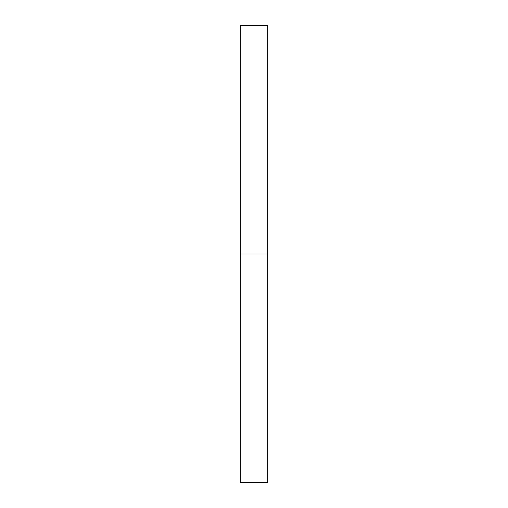 <?xml version="1.0" encoding="UTF-8"?>
<svg xmlns="http://www.w3.org/2000/svg" width="508" height="508" viewBox="0 0 508 508"><rect width="100%" height="100%" fill="white"/><g stroke="black" fill="none" stroke-linecap="round" stroke-linejoin="round"><path stroke-width="0.76" d="M267.716 254L267.716 482.6L240.284 482.6L240.284 25.4L267.716 25.4L267.716 254L240.284 254"/></g></svg>
